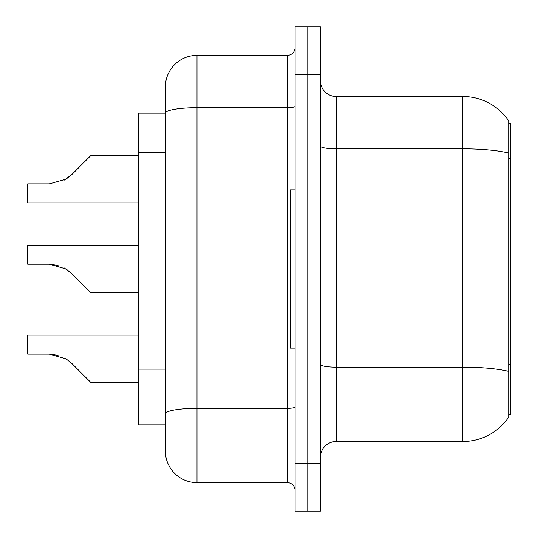 <?xml version="1.0" encoding="UTF-8"?>
<svg xmlns="http://www.w3.org/2000/svg" width="538" height="538" viewBox="0 0 538 538"><rect width="100%" height="100%" fill="white"/><g stroke="black" fill="none" stroke-linecap="round" stroke-linejoin="round"><path stroke-width="0.81" d="M508.726 123.424L510.306 123.424L510.306 414.576L508.726 414.576M165.354 113.141L138.454 113.141L138.454 424.859L165.354 424.859L165.354 450.972L165.354 377.851M320.426 457.3A15.824 15.824 0 0 1 336.25 441.476L462.841 441.476L462.841 96.524L336.25 96.524A15.824 15.824 0 0 1 320.426 80.7A15.824 15.824 0 0 0 336.25 96.524L336.25 441.476M508.726 120.895A55.38 55.38 0 0 0 462.841 96.524A55.38 55.38 0 0 1 508.726 120.895L508.726 417.105A55.38 55.38 0 0 1 462.841 441.476M307.77 463.628L307.77 511.1L320.426 511.1L320.426 463.628L307.77 463.628L307.77 511.1L295.106 511.1L295.106 463.628L307.77 463.628L307.77 74.372L307.77 463.628M295.106 463.628L295.106 26.9L307.77 26.9L307.77 74.372L307.77 26.9L320.426 26.9L320.426 463.628M320.426 364.441A15.824 2.751 0 0 0 336.25 367.192L462.841 367.192A55.38 9.617 180 0 1 508.726 371.422L508.726 364.434L510.306 364.434M165.354 143.659L165.354 87.028A31.648 31.648 0 0 1 197.002 55.38L197.002 482.62L287.198 482.62L287.198 55.38A7.909 7.909 0 0 0 295.106 47.472M197.002 55.38L287.198 55.38M295.106 406.957A7.909 1.372 0 0 1 287.198 408.335L197.002 408.335A31.648 5.494 180 0 0 165.354 413.83L165.354 113.182A31.648 5.494 180 0 1 197.002 107.687L287.198 107.687A7.909 1.372 0 0 0 295.106 106.309M165.354 87.028L165.354 104.433M295.106 490.528A7.909 7.909 0 0 0 287.198 482.62M197.002 482.62A31.648 31.648 0 0 1 165.354 450.972M71.769 363.399L90.983 382.612L71.769 363.399L90.983 382.612L71.769 363.399L90.983 382.612L71.769 363.399L90.983 382.612L71.769 363.399L90.983 382.612L71.769 363.399L90.983 382.612L71.769 363.399L90.983 382.612L71.769 363.399L90.983 382.612L71.769 363.399L90.983 382.612L71.769 363.399L90.983 382.612L71.769 363.399L90.983 382.612L71.769 363.399L90.983 382.612L71.769 363.399L90.983 382.612L71.769 363.399L90.983 382.612L71.769 363.399L90.983 382.612L71.769 363.399L90.983 382.612L71.769 363.399L90.983 382.612L71.769 363.399L66.066 358.88L71.769 363.399M138.454 335.14L27.694 335.14L27.694 354.132L49.395 354.132L58.05 355.336L49.395 354.132L27.694 354.132L49.395 354.132L58.05 355.336L49.395 354.132L27.694 354.132L49.395 354.132L58.05 355.336L49.395 354.132L27.694 354.132L49.395 354.132L58.05 355.336L49.395 354.132L27.694 354.132L49.395 354.132L58.05 355.336L49.395 354.132L27.694 354.132L49.395 354.132L58.05 355.336L49.395 354.132L27.694 354.132L49.395 354.132L58.05 355.336L49.395 354.132L27.694 354.132L49.395 354.132L58.05 355.336L49.395 354.132L27.694 354.132L49.395 354.132L66.066 358.88M138.454 245.267L27.694 245.267L27.694 264.252L49.395 264.252L58.05 265.463L49.395 264.252L27.694 264.252L49.395 264.252L58.05 265.463L49.395 264.252L27.694 264.252L49.395 264.252L58.05 265.463L49.395 264.252L27.694 264.252L49.395 264.252L58.05 265.463L49.395 264.252L27.694 264.252L49.395 264.252L58.05 265.463L49.395 264.252L27.694 264.252L49.395 264.252L58.05 265.463L49.395 264.252L27.694 264.252L49.395 264.252L58.05 265.463L49.395 264.252L27.694 264.252L49.395 264.252L58.05 265.463L49.395 264.252L66.066 269L71.769 273.519L90.983 292.733L71.769 273.519L90.983 292.733L71.769 273.519L90.983 292.733L71.769 273.519L90.983 292.733L71.769 273.519L90.983 292.733L71.769 273.519L90.983 292.733L71.769 273.519L90.983 292.733L71.769 273.519L90.983 292.733L71.769 273.519L90.983 292.733L71.769 273.519L90.983 292.733L71.769 273.519L90.983 292.733L71.769 273.519L90.983 292.733L71.769 273.519L90.983 292.733L71.769 273.519L90.983 292.733L71.769 273.519L90.983 292.733L71.769 273.519L90.983 292.733L71.769 273.519L83.074 284.824L71.769 273.519L64.029 267.843M64.029 180.277L71.769 174.601L90.983 155.388L71.769 174.601L90.983 155.388L71.769 174.601L90.983 155.388L71.769 174.601L90.983 155.388L71.769 174.601L90.983 155.388L71.769 174.601L90.983 155.388L71.769 174.601L90.983 155.388L71.769 174.601L90.983 155.388L71.769 174.601L90.983 155.388L71.769 174.601L90.983 155.388L71.769 174.601L90.983 155.388L71.769 174.601L90.983 155.388L71.769 174.601L90.983 155.388L71.769 174.601L90.983 155.388L71.769 174.601L90.983 155.388L71.769 174.601L90.983 155.388L71.769 174.601L90.983 155.388L71.769 174.601L66.066 179.12L71.769 174.601L66.066 179.12L49.395 183.868L27.694 183.868L27.694 202.86L138.454 202.86M295.106 189.88L290.359 189.88L290.359 348.12L295.106 348.12M138.454 382.612L90.983 382.612L83.074 374.704M58.05 355.336L49.395 354.132M138.454 292.733L90.983 292.733L83.074 284.824M27.694 264.252L49.395 264.252M66.066 179.12L49.395 183.868L66.066 179.12L71.769 174.601L66.066 179.12L71.769 174.601L66.066 179.12L49.395 183.868L66.066 179.12L71.769 174.601L66.066 179.12L71.769 174.601L66.066 179.12L49.395 183.868L66.066 179.12L71.769 174.601L66.066 179.12L71.769 174.601L66.066 179.12L49.395 183.868L66.066 179.12L71.769 174.601L66.066 179.12L71.769 174.601L66.066 179.12L49.395 183.868L66.066 179.12L71.769 174.601L66.066 179.12L71.769 174.601L66.066 179.12L49.395 183.868L66.066 179.12L71.769 174.601L66.066 179.12L71.769 174.601L66.066 179.12L49.395 183.868L66.066 179.12L71.769 174.601L66.066 179.12L71.769 174.601L66.066 179.12L49.395 183.868L66.066 179.12L71.769 174.601M83.074 163.296L90.983 155.388L138.454 155.388M510.306 158.73L508.726 158.73M165.354 152.368L138.454 152.368M165.354 369.149L138.454 369.149M508.726 153.061A55.38 9.617 180 0 0 462.841 148.824L336.25 148.824A15.824 2.751 0 0 1 320.426 146.08M320.426 74.372L295.106 74.372"/></g></svg>
